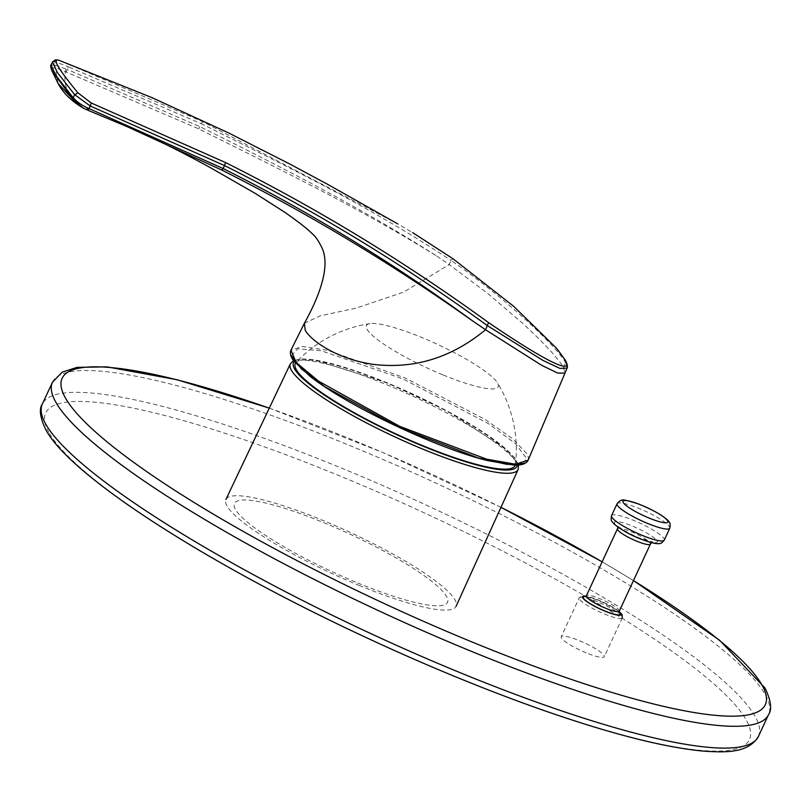 <?xml version="1.0" encoding="UTF-8"?>
<svg xmlns="http://www.w3.org/2000/svg" width="811" height="811" viewBox="0 0 811 811"><rect width="100%" height="100%" fill="white"/><g stroke="black" fill="none" stroke-linecap="round" stroke-linejoin="round"><path stroke-width="0.61" stroke-dasharray="4.05 3.04" d="M528.103 460.242L528.377 457.505L526.978 453.815L512.734 438.802L485.09 419.449L405.247 378.017L327.553 350.301L302.29 346.419L290.946 350.19M291.433 355.786L297.688 348.781L321.105 350.717L402.955 378.899L488.344 423.606L515.624 443.779L526.43 458.276L523.511 463.517M202.831 121.762L201.138 123.617L68.408 66.826A2.909 0.77 111.1 0 1 69.918 64.89L202.831 121.762L397.613 223.816L412.627 232.605M69.918 64.89L58.321 60.085L54.753 61.524L68.408 66.826L67.201 69.422L65.813 68.905L65.448 71.713L55.158 67.455M304.378 323.295L320.325 315.783L356.343 308.079L403.625 292.132L449.223 264.579L488.161 293.785L523.125 323.761C544.962 344.057 558.424 358.675 563.513 367.616L565.003 373.05M87.841 110.235L86.655 109.749M51.722 70.354L54.601 67.141A2.423 2.362 110.7 0 1 54.651 65.022L51.042 65.062M54.651 65.022L58.169 83.574M65.813 68.905L55.148 65.215M66.614 72.138A2.423 0.639 111.3 0 1 67.212 69.422L199.759 126.577C286.871 169.671 362.091 208.569 436.855 256.104L436.845 256.114C361.442 209.39 286.03 172.358 198.969 128.979L65.448 71.713C62.792 87.639 69.858 100.321 86.645 109.749M452.954 258.729L450.987 260.412C371.286 207.494 293.268 169.58 201.148 123.627L199.78 126.577A2.423 0.669 -64.6 0 0 198.969 128.979M52.482 61.96L54.753 61.524L55.128 65.184M436.845 256.114L449.223 264.579L450.997 260.412C503.732 296.532 557.066 346.439 565.571 362.75L567.092 368.113M563.513 367.616L565.571 362.75A2.909 2.778 150.9 0 0 565.51 360.439M357.742 582.977A117.453 20.812 24.9 0 0 424.031 575.607A117.453 20.812 24.9 0 0 241.181 500.154A117.453 20.812 24.9 0 0 357.742 582.977M359.091 585.4A126.891 22.485 24.9 0 0 456.096 606.304A126.891 22.485 24.9 0 0 350.453 532.513A126.891 22.485 24.9 0 0 225.914 499.454A126.891 22.485 24.9 0 0 359.091 585.4M295.539 363.075A121.184 21.471 -155.1 0 1 295.995 362.487A121.184 21.471 -155.1 0 1 414.249 395.079A121.184 21.471 -155.1 0 1 515.472 464.358A121.184 21.471 -155.1 0 1 515.32 465.078M442.674 374.773A72.645 12.875 -155.1 0 1 370.069 323.599A72.645 12.875 -155.1 0 1 437.727 344.493A72.645 12.875 -155.1 0 1 497.356 382.691A72.645 12.875 -155.1 0 1 442.674 374.773M586.12 652.814A23.732 4.207 -155.1 0 1 561.212 636.747A23.732 4.207 -155.1 0 1 584.508 642.92A23.732 4.207 -155.1 0 1 604.266 656.728A23.732 4.207 -155.1 0 1 586.12 652.814M517.256 465.048A123.13 21.816 24.9 0 0 387.638 383.035A123.13 21.816 24.9 0 0 294.312 361.574M518.117 469.528A125.553 22.252 24.9 0 0 386.3 384.556A125.553 22.252 24.9 0 0 290.348 363.804M619.148 611.555A21.309 3.781 24.9 0 0 598.761 600.211A21.309 3.781 24.9 0 0 586.11 596.217M597.413 601.752A23.732 4.207 24.9 0 0 579.277 597.839A23.732 4.207 24.9 0 0 604.185 613.907A23.732 4.207 24.9 0 0 622.321 617.82A23.732 4.207 24.9 0 0 597.413 601.752M619.28 611.149A18.166 3.214 24.9 0 0 600.211 598.853A18.166 3.214 24.9 0 0 586.333 595.852M618.773 611.545A20.589 3.649 24.9 0 0 598.863 600.393A20.589 3.649 24.9 0 0 585.887 596.44M617.08 503.743A29.064 5.15 -155.1 0 1 645.607 511.305A29.064 5.15 -155.1 0 1 669.795 528.214M617.455 528.802A18.166 3.214 -155.1 0 1 635.287 533.537A18.166 3.214 -155.1 0 1 650.402 544.1M639.291 538.21A23.61 4.187 -155.1 0 1 615.853 521.554A23.61 4.187 -155.1 0 1 652.612 536.73A23.61 4.187 -155.1 0 1 639.291 538.21M611.555 515.634A29.064 5.15 -155.1 0 1 640.082 523.207A29.064 5.15 -155.1 0 1 664.27 540.106M758.437 736.408A394.734 69.949 24.9 0 0 755.203 716.62A394.734 69.949 24.9 0 0 386.857 487.37A394.734 69.949 24.9 0 0 42.354 404.01M52.472 382.214A394.734 69.949 -155.1 0 1 396.984 465.565A394.734 69.949 -155.1 0 1 765.32 694.814A394.734 69.949 -155.1 0 1 768.554 714.603M633.462 580.605A387.607 68.682 24.9 0 0 602.117 561.851M500.965 507.351A387.607 68.682 24.9 0 0 269.282 408.156M48.873 432.375A387.952 68.742 -155.1 0 1 524.007 562.195A387.952 68.742 -155.1 0 1 619.878 734.219A387.952 68.742 -155.1 0 1 48.873 432.375M557.187 349.024L556.427 348.132M518.493 464.977L514.792 457.911L506.51 449.355L447.875 411.39L387.567 382.954L313.786 359.719L301.368 358.837L293.562 360.581M370.069 323.599A127.378 127.378 0 0 0 295.995 362.487M515.472 464.358A127.378 127.378 0 0 0 497.356 382.691M619.178 611.423L609.406 605.199L598.68 600.13C579.875 593.257 583.119 596.44 580.94 596.237L579.277 597.839L561.212 636.747M586.434 596.673L598.944 600.475L616.603 609.923L619.198 612.325M622.321 617.82L604.266 656.728M651.507 542.671L652.946 541.971L639.058 537.865C618.377 528.823 616.076 523.947 617.435 525.498L617.83 527.038M269.303 408.105L383.491 452.781L500.975 507.311M602.137 561.8L633.482 580.544"/><path stroke-width="1.22" d="M290.946 350.19L296.086 362.405L318.601 381.18L399.793 426.383L486.681 459.178L515.532 464.227L528.103 460.242L527.191 461.702C524.687 464.348 520.003 465.453 513.15 465.027L487.614 460.587C439.734 449.223 348.304 406.595 309.761 376.061L294.089 361.28C290.693 357.053 289.649 353.353 290.946 350.19L304.378 323.295C317.395 299.928 331.973 266.261 321.328 246.585C318.328 240.563 315.378 236.346 312.458 233.913C306.994 228.479 297.678 221.231 284.539 212.147L255.668 193.647L210.596 167.776C173.361 147.399 148.149 135.63 126.648 126.435L87.841 110.235L89.038 108.593M523.511 463.517L507.098 464.389L478.318 458.002L399.306 427.488L324.907 386.817L301.428 368.954L291.433 355.786M59.254 60.389L58.321 60.085C52.309 58.828 58.858 69.766 77.978 92.89L74.693 94.694L90.234 105.998A2.909 0.568 -68.1 0 0 91.116 102.926L225.58 162.575C317.071 208.356 404.73 261.689 488.526 322.575L487.31 325.586C403.594 264.66 315.996 211.326 224.525 165.576L90.234 105.998L89.028 108.583L223.137 168.526C309.751 211.965 393.092 262.886 473.148 321.278L473.137 321.288C392.342 264.041 308.585 213.648 221.89 170.107L126.648 126.435M78.008 92.89L91.116 102.926M452.943 258.719L412.627 232.605L452.954 258.729L513.616 306.264L556.427 348.132L565.024 359.76C575.374 377.328 539.477 357.286 488.526 322.575M528.103 460.242L564.993 373.08L557.806 373.101L541.626 365.295L485.546 329.753C451.717 357.671 414.38 369.228 373.516 364.392C336.504 359.091 310.937 340.559 305.22 330.28L304.378 323.305M86.655 109.749L83.381 108.157L86.655 109.749L87.598 107.995L89.028 108.583M87.598 107.995C81.343 105.045 76.569 101.628 73.284 97.736L73.071 99.591L83.127 108.015C71.439 101.111 63.126 92.971 58.169 83.574L71.966 98.303L72.209 96.529L73.264 97.705L74.673 94.684L57.307 72.443L52.482 61.96L55.462 59.781L58.321 60.085M73.061 99.581L51.651 70.192C50.617 66.583 50.414 64.87 51.052 65.042L55.635 75.109L72.209 96.529M565.024 359.76A2.909 2.778 150.9 0 1 565.51 360.439L565.51 360.439C567.345 364.261 567.872 366.815 567.092 368.103L559.904 368.407L542.914 360.398L487.31 325.586L485.546 329.753L473.137 321.278M223.157 168.526L224.525 165.576M515.32 465.078A121.184 21.471 -155.1 0 1 422.501 445.584A121.184 21.471 -155.1 0 1 295.539 363.075M223.126 168.516L221.89 170.107M225.58 162.575L224.515 165.566M294.312 361.574A123.13 21.816 24.9 0 0 396.042 434.351A123.13 21.816 24.9 0 0 517.256 465.048M293.562 360.581L290.348 363.804A125.553 22.252 24.9 0 0 422.125 448.838A125.553 22.252 24.9 0 0 518.117 469.528L518.493 464.977M586.11 596.217A21.309 3.781 24.9 0 0 588.056 602.451A21.309 3.781 24.9 0 0 613.126 614.089A21.309 3.781 24.9 0 0 619.148 611.555M619.28 611.149L650.402 544.1A18.166 3.214 -155.1 0 1 636.523 541.099A18.166 3.214 -155.1 0 1 617.455 528.802L586.333 595.852A18.166 3.214 24.9 0 0 605.401 608.149A18.166 3.214 24.9 0 0 619.28 611.149L619.198 612.325L618.59 611.606M585.887 596.44A20.589 3.649 24.9 0 0 600.687 609.173A20.589 3.649 24.9 0 0 618.773 611.545M648.952 517.996A24.715 4.379 -155.1 0 1 624.429 500.569A24.715 4.379 -155.1 0 1 662.901 516.445A24.715 4.379 -155.1 0 1 648.952 517.996M647.583 523.419A29.064 5.15 -155.1 0 1 617.08 503.743C619.442 500.934 621.114 499.799 622.088 500.316C622.108 499.211 627.734 500.488 638.977 504.158C662.769 513.89 669.197 521.23 669.166 522.152C670.21 522.659 670.423 524.687 669.795 528.214A29.064 5.15 -155.1 0 1 647.583 523.419M642.059 535.311A29.064 5.15 -155.1 0 1 611.555 515.634C610.936 519.202 611.139 521.209 612.163 521.666L614.292 524.17C621.216 529.786 629.63 534.581 639.514 538.555C655.055 544.627 658.562 543.735 659.272 543.532C660.286 544.019 661.948 542.883 664.27 540.106A29.064 5.15 -155.1 0 1 642.059 535.311M758.437 736.408C748.289 753.267 726.017 752.517 704.647 751.219C665.172 747.752 610.916 733.945 541.89 709.797C476.523 686.724 408.653 658.248 338.288 624.369C191.264 553.477 69.097 473.472 45.751 429.617C40.013 417.462 38.877 408.926 42.354 404.01A394.734 69.949 24.9 0 0 45.578 423.808A394.734 69.949 24.9 0 0 413.924 653.058A394.734 69.949 24.9 0 0 758.437 736.408L768.554 714.603A394.734 69.949 -155.1 0 1 381.058 611.849A394.734 69.949 -155.1 0 1 52.472 382.214L62.254 372.107L77.075 367.373L107.001 366.866L177.072 379.741L269.303 408.105M269.282 408.156A387.607 68.682 24.9 0 0 80.411 417.381A387.607 68.682 24.9 0 0 499.464 653.007A387.607 68.682 24.9 0 0 762.117 685.275A387.607 68.682 24.9 0 0 633.462 580.605M602.117 561.851A387.607 68.682 24.9 0 0 500.965 507.351M397.613 223.816L327.289 184.127L289.618 163.934L228.884 133.065L152.164 97.725L59.254 60.399M51.052 65.032L52.482 61.95M58.169 83.574L51.661 70.202M565.47 360.368L557.187 349.024M564.983 373.08L567.041 368.245M290.348 363.804L225.914 499.454M518.117 469.528L456.096 606.304M622.321 617.82L622.098 614.606L619.178 611.423M586.333 595.852L585.481 596.683L586.434 596.673M617.83 527.038L617.455 528.802M650.402 544.1L651.507 542.671M617.08 503.743L611.555 515.634M669.795 528.214L664.27 540.106M42.354 404.01L52.472 382.214M768.554 714.603C772.163 709.655 771.018 700.836 765.128 688.164L719.631 640.295L633.482 580.544M500.975 507.311L602.137 561.8"/></g></svg>
